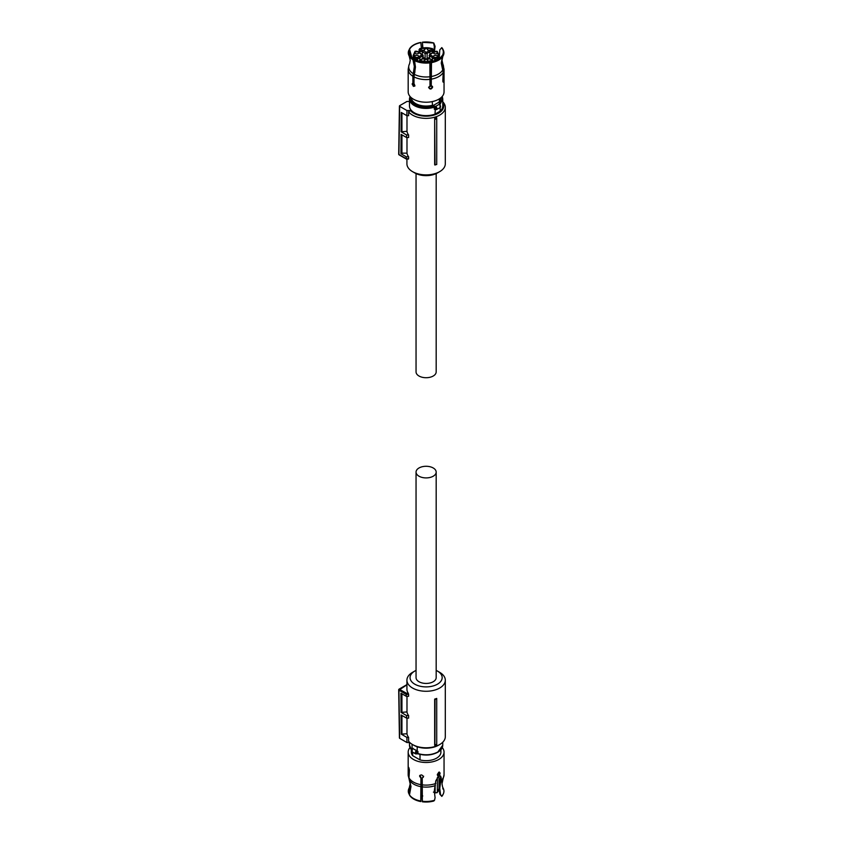 <?xml version="1.0" encoding="UTF-8"?>
<svg xmlns="http://www.w3.org/2000/svg" width="844" height="844" viewBox="0 0 844 844"><rect width="100%" height="100%" fill="white"/><g stroke="black" fill="none" stroke-linecap="round" stroke-linejoin="round"><path stroke-width="1.27" d="M416.05 472.102L416.05 677.626A10.065 5.813 0 0 0 418.993 681.73A10.065 5.813 0 0 0 429.965 682.996A10.065 5.813 0 0 0 436.179 677.626L436.179 472.102A10.065 5.813 0 0 0 433.236 467.987A10.065 5.813 0 0 0 422.264 466.721A10.065 5.813 0 0 0 416.05 472.102A10.065 5.813 0 0 0 418.993 476.206A10.065 5.813 0 0 0 429.965 477.472A10.065 5.813 0 0 0 436.179 472.102M436.717 698.421L436.717 698.916A19.908 11.499 180 0 1 435.029 699.465L434.671 699.106A19.19 11.077 180 0 0 436.717 698.421M436.717 744.324L436.717 744.661A19.19 11.077 0 0 1 434.671 745.347L434.913 744.914A19.665 11.352 -0 0 0 436.717 744.324L436.717 698.916M406.987 718.128L406.987 733.763A19.19 11.077 0 0 0 408.612 737.403L408.612 741.254A19.19 11.077 0 0 0 412.547 744.545A19.19 11.077 0 0 0 439.682 744.545A19.19 11.077 0 0 0 445.305 736.706L445.305 680.19A19.19 11.077 0 0 0 439.682 672.351L437.466 671.075A16.047 9.263 180 0 1 437.466 684.178A16.047 9.263 180 0 1 414.763 684.178A16.047 9.263 180 0 1 414.763 671.075A16.047 9.263 180 0 1 416.05 670.41M414.763 671.075L412.547 672.351A19.19 11.077 0 0 0 406.924 680.19A19.19 11.077 0 0 0 412.547 688.029A19.19 11.077 0 0 0 433.457 690.434A19.19 11.077 0 0 0 445.305 680.19M434.671 745.347L434.671 699.106M434.913 744.914L435.029 699.465M406.924 680.19L406.924 689.179A19.19 11.077 0 0 0 408.274 693.272L408.612 694.369L406.228 694.369L406.555 693.272L408.274 693.272M406.228 685.286L398.927 690.149L406.228 694.369L406.259 696.289L408.612 696.289L408.612 694.369M406.987 733.763L401.259 734.153L401.111 714.974L406.586 718.128L408.612 718.128L408.612 715.564A19.19 11.077 0 0 1 406.987 711.925L406.987 696.289M413.655 745.189L412.547 744.545L413.655 745.189A17.618 10.17 0 0 0 438.574 745.189L439.682 744.545M406.259 696.289L400.953 693.23L401.1 712.41L406.555 715.564L408.612 715.564M406.987 711.925L401.1 712.41M401.934 693.789L401.934 711.925M406.586 718.128L406.555 715.564M401.934 733.763L401.934 715.438M408.612 737.403L406.882 737.403L401.259 734.153M398.927 690.149L399.655 738.321L406.956 742.541L406.882 737.403M406.956 742.541L409.783 742.541M436.179 670.41A16.047 9.263 180 0 1 437.466 671.075L439.682 672.351M399.655 738.321L399.655 737.677L399.655 738.321M412.062 744.26L412.062 748.28L417.2 750.78L417.2 746.771M417.2 750.78L417.938 751.498A0.939 0.549 0 0 0 416.947 751.519L416.947 753.576A0.939 0.549 0 0 1 417.938 753.555L417.938 751.498M412.146 749.272L412.378 749.198A1.888 1.087 120 0 0 411.682 750.949A1.888 1.087 120 0 0 412.072 751.814L415.628 753.871A1.888 1.087 120 0 0 416.261 753.914L416.809 753.618L416.261 750.928L416.947 751.519M416.261 753.914L416.809 753.618M420.006 754.378L420.006 759.895L412.653 755.654L412.653 752.152M411.323 749.736L411.323 752.131A14.791 8.535 0 0 0 412.653 755.654M409.973 747.605A17.935 10.35 0 0 0 408.179 752.131A17.935 10.35 0 0 0 419.246 761.689A17.935 10.35 0 0 0 438.796 759.452A17.935 10.35 0 0 0 444.049 752.131A17.935 10.35 0 0 0 442.256 747.605M420.006 759.895A14.791 8.535 0 0 0 436.57 758.165A14.791 8.535 0 0 0 440.906 752.131L440.906 749.736M409.646 780.457L410.226 783.728L409.192 787.979A17.819 10.286 0 0 0 408.718 793.413L410.585 785.659L408.601 776.997L408.601 770.224L409.403 770.097M409.129 794.288A17.819 10.286 0 0 0 420.745 800.998L420.839 801.568A17.481 10.086 180 0 1 409.456 794.995L410.986 786.534L409.013 777.873L409.403 770.277C408.95 767.491 408.612 766.753 408.39 768.082L408.601 770.224M408.528 767.238L408.39 768.082M409.234 771.068L409.403 770.277M420.745 800.998L420.966 777.335L421.494 791.936L420.839 801.568M422.264 801.23A17.819 10.286 0 0 0 434.544 800.249L433.795 801.009A17.481 10.086 180 0 1 422.359 801.8L422.232 778.094L423.403 776.744C422.106 774.549 420.839 774.349 419.605 776.163L420.713 777.862M419.711 775.636L419.605 776.163M423.277 777.292L423.403 776.744M434.544 800.249L435.082 797.696L434.291 791.071L435.778 780.89L438.226 776.723L437.487 775.235M437.329 774.592L438.226 775.615L437.329 774.592L438.796 772.228L440.114 772.988L438.796 772.228M439.344 774.982L438.669 774.592L439.344 776.079L440.114 772.988M439.344 776.079L440.579 776.058L441.222 777.746L440.199 775.942M440.526 794.552L441.813 796.377L439.808 794.141L440.526 794.552L439.745 788.444L441.222 777.746M409.118 779.223L408.179 774.76A17.935 10.35 0 0 0 408.601 776.997M408.718 793.413L409.224 794.088M420.966 777.335L419.869 775.383M422.232 778.094L423.646 776.216M439.334 772.038L438.669 774.592M439.808 794.141L439.049 788.043L440.536 777.345M441.813 796.05A17.819 10.286 0 0 0 443.332 793.835A17.819 10.286 0 0 0 443.511 788.971L442.53 786.84M442.773 788.897L443.1 788.085A17.819 10.286 0 0 0 443.037 787.979A17.819 10.286 0 0 0 443.026 787.948M442.783 787.505L443.1 788.085M440.346 781.734L440.536 778.421M441.813 796.377A17.481 10.086 0 0 0 443.005 794.542L443.332 793.835M434.671 787.885L435.135 792.432L435.124 786.249M436.179 173.59L436.179 371.898A10.065 5.813 180 0 1 433.236 376.013A10.065 5.813 180 0 1 422.264 377.279A10.065 5.813 180 0 1 416.05 371.898L416.05 173.59M442.752 101.765A19.19 11.077 180 0 1 445.305 107.293A19.19 11.077 180 0 1 439.682 115.122A19.19 11.077 180 0 1 408.612 111.83L408.612 115.681L406.882 115.681L401.259 112.442L401.111 131.791L406.987 131.316L406.987 115.681M445.305 107.293L445.305 163.81A19.19 11.077 180 0 1 439.682 171.648L439.682 171.648A19.19 11.077 180 0 1 412.547 171.648A19.19 11.077 180 0 1 406.924 163.81L406.924 159.052M401.111 131.791L406.586 134.956L408.612 134.956A19.19 11.077 180 0 1 406.987 131.316M408.612 134.956L408.612 137.519L406.555 137.519L406.586 134.956M406.987 137.519L406.987 153.154L401.934 153.154L401.934 134.85M408.612 156.794L406.259 156.794L406.228 158.714L408.612 158.714L408.612 156.794A19.19 11.077 180 0 1 406.987 153.154M434.671 118.498L434.671 164.738L436.717 164.548L436.717 117.812A19.19 11.077 180 0 1 434.671 118.498L435.029 165.097M442.752 102.651A17.618 10.17 180 0 1 438.574 113.201A17.618 10.17 180 0 1 410.353 110.543L406.956 110.543L406.882 115.681M437.466 172.925L439.682 171.648L437.466 172.925A16.047 9.263 0 0 1 414.763 172.925L412.547 171.648M408.612 111.83L410.353 110.543M401.934 112.822L401.934 131.316M406.259 156.794L400.953 153.724L401.1 134.375L406.555 137.519M400.953 153.724L401.934 153.154M406.956 110.543L399.655 106.323L398.927 153.851L398.927 154.494L406.555 158.904M399.655 105.679L399.655 106.323L399.655 105.679L406.956 101.459L409.477 101.459M436.717 118.804A19.665 11.352 180 0 1 434.913 119.394M435.251 109.361L435.029 114.119A16.637 9.6 180 0 1 414.351 112.801A16.637 9.6 180 0 1 409.477 106.006L409.477 98.811A16.637 9.6 180 0 0 414.351 105.605A16.637 9.6 180 0 0 434.291 107.177L434.291 109.235A0.939 0.549 180 0 1 435.282 109.256L435.631 106.386L435.968 109.593L435.42 109.287M435.968 106.597A1.888 1.087 60 0 1 436.992 108.686A1.888 1.087 60 0 1 436.601 109.551L440.157 107.494L439.851 104.867A1.888 1.087 60 0 1 440.547 106.629A1.888 1.087 60 0 1 440.157 107.494L440.167 111.155A16.637 9.6 180 0 0 442.752 106.006L442.752 98.811L439.967 104.614M435.029 109.435L434.291 109.235L435.029 109.435M435.029 114.119L440.167 111.155M440.705 98.917A14.633 8.451 180 0 1 439.249 102.019L432.561 105.88A14.633 8.451 180 0 1 415.765 104.266A14.633 8.451 180 0 1 411.524 98.917M439.808 104.413L439.302 104.266A1.572 0.907 180 0 1 439.439 103.422L439.967 104.129A0.939 0.549 180 0 0 439.808 104.434L439.808 104.413M440.083 104.941L439.302 104.266L435.631 106.386A1.572 0.907 180 0 0 433.985 106.344L434.291 107.177A0.939 0.549 180 0 1 435.282 107.199M439.576 98.716L439.249 102.019M432.561 105.88L432.223 101.607M432.223 105.3A14.791 8.535 180 0 1 415.659 103.559A14.791 8.535 180 0 1 411.334 97.735M442.783 56.495L441.644 62.203L443.627 71.487A17.935 10.35 180 0 0 444.049 69.24L444.049 91.869A17.935 10.35 180 0 1 432.983 101.438A17.935 10.35 180 0 1 413.433 99.191A17.935 10.35 180 0 1 408.179 91.869L408.179 69.24A17.935 10.35 180 0 0 412.885 76.234L412.885 83.007L412.115 83.967L413.433 86.415L414.9 85.571L414.003 83.651L414.003 76.878L415.448 67.077L414.33 59.502A17.481 10.086 0 0 0 429.87 61.907L429.807 61.749C424.047 62.393 418.951 61.612 414.52 59.386L414.33 59.502M440.895 97.735A14.791 8.535 180 0 1 439.576 101.058M414.742 86.204L412.79 83.577L413.56 82.628L412.115 83.967M443.627 71.487L443.216 78.197M443.838 79.051L443.627 78.26L443.838 79.051C443.617 81.879 443.279 82.606 442.826 81.246L443.1 82.111M443.1 55.915A17.819 10.286 180 0 1 443.037 56.02A17.819 10.286 180 0 1 431.484 62.625L431.389 61.675A17.481 10.086 0 0 0 442.773 55.103L441.243 63.089L443.216 72.362L442.826 81.246M431.484 62.625L431.263 85.36L430.735 68.48L431.389 61.675M429.87 61.907L429.997 86.13L428.826 87.723C430.123 89.664 431.389 89.464 432.624 87.132L432.508 86.584M432.624 87.132L431.516 85.888M413.433 86.415L414.9 85.571M413.212 58.858L412.969 59.755A17.819 10.286 180 0 1 409.192 56.02A17.819 10.286 180 0 1 408.718 50.587L409.045 49.88A17.481 10.086 0 0 0 413.212 58.858L414.109 60.335M412.885 76.234L414.341 66.433L412.969 59.755M414.235 60.715L415.005 66.043L413.56 75.76L413.56 82.628M409.709 63.384L408.897 65.273M411.45 57.244L409.045 49.88M421.378 48.087L420.839 42.432A17.481 10.086 0 0 0 409.456 49.005L411.904 57.645M409.456 49.005L409.224 49.912M422.422 42.358L433.795 42.991A17.481 10.086 0 0 0 422.359 42.2L422.897 47.791M422.359 42.2L422.675 47.823M433.795 42.991L435.082 46.304L434.291 52.412M435.082 46.304L434.354 46.715L433.584 43.107M433.605 52.803L434.354 46.715M443.005 49.458L443.332 50.165A17.819 10.286 180 0 1 443.511 55.029L443.184 54.227A17.481 10.086 180 0 0 443.005 49.458A17.481 10.086 180 0 0 441.813 47.623L439.808 49.859L439.218 58.489M443.511 55.029L443.079 55.852M442.087 55.736L443.184 54.227M432.36 86.362L432.381 86.605C431.147 88.947 429.881 89.137 428.583 87.196M413.412 58.753L409.899 55.366L409.308 49.923M409.72 49.047C411.64 45.85 415.364 43.698 420.903 42.59M441.612 47.739A17.197 9.928 180 0 1 442.921 54.185M431.326 61.517C436.865 60.409 440.589 58.257 442.509 55.06L442.33 55.366M429.965 62.857A17.819 10.286 180 0 1 414.087 60.399M431.97 86.046L429.301 86.637M414.003 81.974L413.56 81.119M422.717 58.415L422.717 55.968L419.816 57.645L419.816 60.093M417.558 60.673L417.094 57.677A2.205 1.277 0 0 0 418.329 57.318A2.205 1.277 0 0 0 418.951 56.611L422.053 54.818A0.939 0.549 60 0 1 422.717 55.968A1.414 0.812 180 0 0 423.139 55.398L423.139 58.173M432.423 48.899L431.97 48.604A11.953 6.9 0 0 0 420.259 48.604L420.818 49.416A2.205 1.277 0 0 0 422.675 50.482L422.211 54.195M419.953 52.898L419.953 50.461A3.144 1.815 0 0 0 422.211 51.758L425.112 53.436L425.112 58.479M430.018 59.027L428.372 58.078L426.114 59.375L424.089 58.204M419.901 61.317L420.259 60.641A11.953 6.9 0 0 0 431.97 60.641L431.411 59.829A2.205 1.277 0 0 0 429.554 58.764M414.868 59.565L414.868 59.038A1.414 0.812 0 0 0 417.105 59.217L417.558 58.953A3.144 1.815 0 0 0 418.993 58.479A3.144 1.815 0 0 0 419.816 57.645L418.951 56.611M420.818 49.416L419.489 50.186L419.489 52.455M437.361 59.565L437.361 59.038A0.939 0.675 -135.8 0 0 436.538 58.004A11.953 6.9 0 0 0 436.538 51.241L435.135 51.568A2.205 1.277 0 0 0 433.9 51.927A2.205 1.277 0 0 0 433.278 52.634L430.176 54.427A0.939 0.549 -120 0 0 429.702 54.385L429.09 58.173M435.124 60.515L434.671 58.953L434.671 60.673M432.413 60.093L432.413 57.645L433.278 56.611A2.205 1.277 0 0 0 435.135 57.677L435.799 58.057L435.124 59.217A1.414 0.812 0 0 0 437.129 59.217A1.414 0.812 0 0 0 437.361 59.038A12.903 7.448 0 0 0 439.017 55.398L437.213 51.357L434.829 51.421M432.74 52.455L432.276 50.461L432.276 52.898M430.018 54.195L429.554 50.482A2.205 1.277 0 0 0 430.788 50.123A2.205 1.277 0 0 0 431.411 49.416L432.065 49.036L432.74 50.186A1.414 0.812 0 0 0 433.151 49.617L433.151 52.064M422.211 59.027L423.635 58.204M427.781 59.185C430.609 58.658 431.579 59.217 430.672 60.852C427.845 61.369 426.885 60.821 427.781 59.185L427.18 60.019M431.273 60.019L430.672 60.852M421.557 59.185C424.384 58.658 425.344 59.217 424.448 60.852C421.62 61.369 420.65 60.821 421.557 59.185L420.956 60.019M425.049 60.019L424.448 60.852M415.322 51.99C418.149 51.473 419.12 52.022 418.213 53.657C415.385 54.185 414.425 53.626 415.322 51.99L414.721 52.824M418.814 52.824L418.213 53.657M415.322 55.588C418.149 55.071 419.12 55.62 418.213 57.255C415.385 57.772 414.425 57.223 415.322 55.588L414.721 56.421M418.814 56.421L418.213 57.255M421.557 48.393C424.384 47.876 425.344 48.424 424.448 50.06C421.62 50.587 420.65 50.028 421.557 48.393L420.956 49.226M425.049 49.226L424.448 50.06M427.781 48.393C430.609 47.876 431.579 48.424 430.672 50.06C427.845 50.587 426.885 50.028 427.781 48.393L427.18 49.226M431.273 49.226L430.672 50.06M434.016 51.99C436.844 51.473 437.804 52.022 436.907 53.657C434.08 54.185 433.109 53.626 434.016 51.99L433.415 52.824M437.508 52.824L436.907 53.657M434.016 55.588C436.844 55.071 437.804 55.62 436.907 57.255C434.08 57.772 433.109 57.223 434.016 55.588L433.415 56.421M437.508 56.421L436.907 57.255M422.675 58.764A2.205 1.277 0 0 0 421.441 59.122A2.205 1.277 0 0 0 420.818 59.829L419.078 61.116M430.176 54.427L429.512 55.968L432.413 57.645A3.144 1.815 0 0 0 434.671 58.953L435.135 57.677M422.675 50.482L426.452 52.275L427.117 53.436L430.018 51.758A3.144 1.815 0 0 0 431.453 51.284A3.144 1.815 0 0 0 432.276 50.461L431.411 49.416M422.053 54.818L418.951 52.634A2.205 1.277 0 0 0 417.094 51.568L417.558 51.843M418.951 52.634L419.816 53.14L418.951 52.634M406.323 684.959L399.085 689.147L406.555 693.272M399.423 738.004L398.695 689.833A0.791 0.791 0 0 0 398.695 689.833A0.791 0.791 0 0 1 399.085 689.147L398.927 689.506M437.435 752.236A16.004 9.242 0 0 1 418.255 753.755L417.938 753.555C425.197 755.602 431.843 755.074 437.878 751.983L442.752 745.189L442.752 742.235M411.598 750.042L409.477 745.189A16.637 9.6 0 0 0 411.64 749.926M412.262 748.934L412.262 748.459A0.939 0.549 180 0 1 412.421 748.755L412.072 751.814M413.043 748.333A1.572 0.907 180 0 1 412.927 748.596L416.598 750.706A1.572 0.907 180 0 1 416.978 750.601M416.261 750.928A1.888 1.087 120 0 0 415.237 753.006A1.888 1.087 120 0 0 415.628 753.871L418.054 753.84C425.207 755.865 431.769 755.338 437.751 752.268C441.011 750.337 442.678 747.974 442.752 745.189M417.949 753.681A1.572 0.907 0 0 0 416.936 753.692M409.013 777.873A17.935 10.35 0 0 0 420.713 784.635M422.232 784.867A17.935 10.35 0 0 0 435.778 783.485M441.222 780.331A17.935 10.35 0 0 0 444.049 774.76L444.049 752.131M409.519 780.109A17.407 10.054 0 0 0 420.85 786.65M422.369 786.882A17.407 10.054 0 0 0 435.388 785.574M440.842 782.42A17.407 10.054 0 0 0 442.857 779.814L444.049 774.76M422.696 795.786A12.903 7.448 180 0 1 421.399 795.533M437.361 777.503L437.361 792.252A1.414 0.812 180 0 1 435.124 792.432A0.939 0.549 -60 0 0 435.325 792.864L434.808 792.558M437.361 774.243L437.361 774.919M439.017 775.889L439.017 788.602A12.903 7.448 180 0 1 437.361 792.252L436.538 792.759L437.361 792.252M435.799 792.811A0.939 0.549 -60 0 1 435.325 792.864L437.213 792.643L439.017 788.602M398.927 154.494L399.476 154.821M433.985 106.344C427.001 108.317 420.607 107.81 414.794 104.835A16.004 9.242 180 0 1 410.321 96.786M441.908 96.786A16.004 9.242 180 0 1 439.439 103.422M434.924 109.435L436.601 109.551A1.888 1.087 60 0 1 435.968 109.593M443.216 72.362A17.935 10.35 180 0 1 431.516 79.114M429.997 79.357A17.935 10.35 180 0 1 414.003 76.878M413.265 73.713A17.407 10.054 180 0 1 409.118 64.777M444.049 69.24L442.857 64.186A17.407 10.054 180 0 1 443.111 69.092M442.71 69.968A17.407 10.054 180 0 1 431.379 76.509M429.86 76.751A17.407 10.054 180 0 1 414.372 74.356M429.934 62.509A12.903 7.448 0 0 0 431.178 62.245M414.868 51.748A0.939 0.675 44.2 0 1 415.691 51.241A11.953 6.9 0 0 0 415.691 58.004L416.43 58.057A0.939 0.549 60 0 1 417.105 59.217L417.105 60.515M414.868 72.352L414.868 68.586M414.868 63.648L414.868 62.467M413.212 58.626L413.212 55.398A12.903 7.448 0 0 0 414.868 59.038L415.691 58.004M419.489 49.036L419.489 50.186L419.489 49.036M431.97 60.641L432.423 61.886M422.053 54.427L422.717 54.818A1.414 0.812 180 0 1 423.139 55.398L419.563 52.676M416.43 58.057L417.094 57.677M427.117 58.479L427.117 53.436L425.112 53.436L425.777 52.275M420.164 49.036L419.489 50.186M429.512 58.415L429.512 55.968A1.414 0.812 180 0 1 429.09 55.398M436.538 51.241L437.361 51.748M415.691 51.241L416.43 51.189M426.452 52.275L429.554 50.482M436.538 58.004L435.799 58.057M430.176 54.818L433.278 56.611M406.365 684.948L406.924 684.948M409.477 745.189L409.477 742.541M408.179 774.76L408.179 752.131M442.857 779.814L442.003 783.728L442.583 786.998M439.017 772.123L439.017 774.096M422.675 796.177L421.378 795.913M433.426 792.126L434.86 792.579M406.365 159.052L408.464 159.052M406.323 159.041L399.085 154.853A0.791 0.791 0 0 1 398.695 154.178L399.423 105.996M409.973 96.395L409.477 98.811M442.256 96.395L442.752 98.811M408.929 65.188L408.179 69.24M409.646 63.543L410.226 60.272L409.192 56.02M442.857 64.186L442.003 60.272L442.583 57.002M419.078 52.064L419.078 49.617L419.974 48.477L432.255 48.477L433.151 49.617M439.017 58.626L439.017 55.398M429.86 58.616L428.53 57.846L426.114 59.059L424.015 57.846L422.38 58.616M432.223 60.093L429.828 58.616M432.539 60.167L433.151 61.179M417.4 51.421L415.016 51.357L413.212 55.398M432.666 52.676L429.702 54.385M434.86 51.421L432.466 52.898M420.207 59.871L419.078 61.179M422.401 58.616L420.006 60.093M419.763 52.898L417.369 51.421"/></g></svg>
